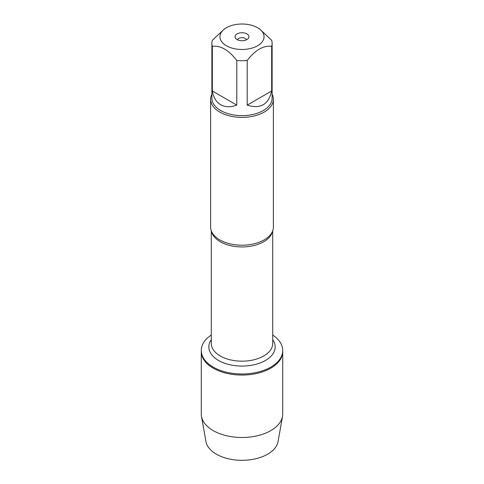 <?xml version="1.0" encoding="UTF-8"?>
<svg xmlns="http://www.w3.org/2000/svg" width="484" height="484" viewBox="0 0 484 484"><rect width="100%" height="100%" fill="white"/><g stroke="black" fill="none" stroke-linecap="round" stroke-linejoin="round"><path stroke-width="0.73" d="M272.71 335.037A40.723 23.51 180 0 1 282.723 350.483A40.723 23.51 180 0 1 242 373.993A40.723 23.51 180 0 1 201.277 350.483A40.723 23.51 180 0 1 211.29 335.037M282.723 350.483L282.723 413.983A40.723 23.51 180 0 1 282.511 416.379A40.723 23.51 180 0 1 255.649 436.138A40.723 23.51 180 0 1 213.202 430.609A40.723 23.51 180 0 1 201.489 416.379A40.723 23.51 180 0 1 201.277 413.983L201.277 351.535A40.723 23.51 0 0 0 242 375.052A40.723 23.51 0 0 0 282.723 351.535A40.723 23.51 180 0 1 257.585 373.261A40.723 23.51 180 0 1 213.202 368.161A40.723 23.51 180 0 1 201.277 351.535L201.277 350.483M210.619 99.262L210.619 227.087A31.381 18.12 0 0 0 213.117 234.171A31.381 18.12 0 0 0 219.809 239.895A31.381 18.12 0 0 0 270.883 234.171A31.381 18.12 0 0 0 273.381 227.087L273.381 99.262A31.381 18.12 180 0 1 242 117.382A31.381 18.12 180 0 1 210.619 99.262A31.381 18.12 180 0 1 211.877 94.192M272.123 94.192A31.381 18.12 180 0 1 273.381 99.262M246.429 39.833A4.483 2.589 0 0 0 245.17 38.399A4.483 2.589 0 0 0 240.608 37.77A4.483 2.589 0 0 0 237.571 39.833M246.913 33.904A6.951 4.011 180 0 1 248.34 38.381A6.951 4.011 180 0 1 242 40.753A6.951 4.011 180 0 1 235.66 38.381A6.951 4.011 180 0 1 238.061 33.438A6.951 4.011 180 0 1 246.913 33.904M226.403 45.75A22.058 12.735 0 0 0 257.597 45.75A22.058 12.735 0 0 0 257.597 27.739A22.058 12.735 0 0 0 245.805 24.2A22.058 12.735 0 0 0 226.403 27.739A22.058 12.735 0 0 0 226.403 45.75M247.197 105.119C260.465 109.263 268.626 104.55 271.675 90.986L247.197 105.119L247.197 60.464C255.352 49.985 263.514 45.272 271.675 46.331A30.123 17.394 0 0 0 272.123 43.33A30.123 17.394 0 0 0 271.675 40.335L259.436 28.798L257.597 27.739M271.675 90.986L271.675 46.331M226.403 27.739L224.564 28.798L212.325 40.335A30.123 17.394 0 0 0 211.877 43.33A30.123 17.394 0 0 0 212.325 46.331C220.486 45.272 228.642 49.985 236.803 60.464A30.123 17.394 0 0 0 247.197 60.464M212.325 90.986C213.468 97.514 216.257 102.106 220.698 104.756C225.211 107.273 230.578 107.394 236.803 105.119L212.325 90.986L212.325 46.331M236.803 105.119L236.803 60.464M272.123 43.33L272.123 98.24A30.123 17.394 180 0 1 253.531 114.309A30.123 17.394 180 0 1 220.698 110.54A30.123 17.394 180 0 1 211.877 98.24L211.877 43.33M282.511 416.379L278.058 441.517A36.246 20.927 180 0 1 254.148 459.104A36.246 20.927 180 0 1 216.372 454.186A36.246 20.927 180 0 1 205.942 441.517L201.489 416.379M272.468 231.419A30.71 17.733 180 0 1 242 246.943A30.71 17.733 180 0 1 211.532 231.419M211.29 230.814L211.29 343.434A30.71 17.733 0 0 0 242 361.167A30.71 17.733 0 0 0 272.71 343.434L272.71 230.814M272.71 339.677A33.172 19.154 180 0 1 242 366.073A33.172 19.154 180 0 1 211.29 339.677"/></g></svg>
